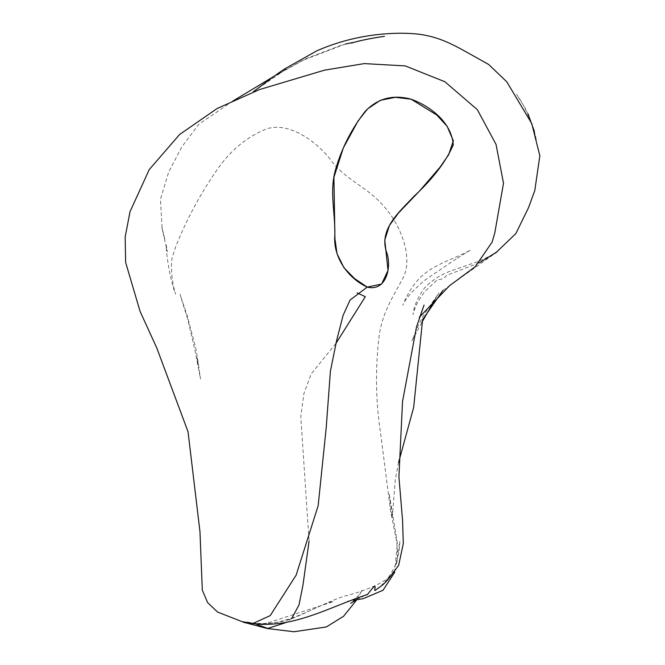 <?xml version="1.0" encoding="UTF-8"?>
<svg xmlns="http://www.w3.org/2000/svg" width="665" height="665" viewBox="0 0 665 665"><rect width="100%" height="100%" fill="white"/><g stroke="black" fill="none" stroke-linecap="round" stroke-linejoin="round"><path stroke-width="0.5" stroke-dasharray="3.33 2.49" d="M357.105 292.874L365.318 296.706L357.105 292.874M335.867 343.531L311.253 373.788L303.905 393.539L300.788 416.706L309.075 541.086M291.76 618.408L285.011 622.864M256.432 624.277L244.986 622.54L247.895 622.332C283.124 629.921 314.395 605.773 344.611 596.114C361.627 591.9 387.52 582.856 393.422 571.892M246.283 622.224L240.539 620.902M240.564 620.919L244.836 622.573M356.856 599.73L362.292 589.838C360.704 593.388 352.891 602.074 350.638 603.271M356.656 599.764L367.928 593.82C362.699 596.771 348.61 601.243 347.329 601.21L353.447 600.229M394.644 572.332L397.329 542.665L389.158 493.247L392.234 517.786L395.334 479.307L398.593 462.474M442.882 290.43L495.433 253.149M467.553 52.643L468.243 53.017M253.415 91.645L286.657 68.761L275.892 75.411L305.908 58.695L342.093 44.888L353.107 42.452M345.326 44.073L302.01 60.656L274.163 76.217M232.841 101.063L198.918 124.197L181.744 146.948L168.611 172.26L160.431 199.434L162.177 229.167L165.07 239.824L161.819 227.131L167.364 251.719L166.208 244.936C166.233 255.983 170.863 282.916 175.635 294.204C172.701 284.894 171.321 274.761 171.487 263.789L172.077 257.688L176.233 245.269C186.865 219.043 200.19 194.28 216.191 170.988C229.857 150.913 246.557 136.915 266.299 128.993C288.194 121.496 314.936 140.207 329.757 158.619C342.733 177.397 363.14 185.485 378.044 200.107C390.762 212.517 399.549 227.048 404.395 243.673C406.398 250.63 407.163 257.912 406.681 265.518C406.34 270.123 404.81 274.861 402.109 279.732C391.062 299.824 381.353 315.243 378.734 339.208C375.168 371.112 375.875 403.106 380.854 435.193L390.663 511.651L396.515 540.836C397.953 552.74 397.786 560.878 396.016 565.233L399.848 541.368C399.881 548.276 398.352 556.297 395.234 565.425C390.704 575.009 386.249 581.41 381.893 584.626L387.87 579.755M424.071 305.036L419.299 317.296M187.663 319.117L179.982 294.262L187.281 315.784L195.56 347.321C197.613 357.288 199.608 372.849 200.514 379.017L194.936 350.164L187.663 319.117M197.031 357.579L198.087 364.57M197.971 363.705L197.031 357.587M384.47 36.392C372.965 38.163 362.026 40.382 351.652 43.05M534.402 131.404L536.464 140.98C534.884 129.201 525.034 105.477 516.522 94.33L524.352 106.699L527.977 113.757M456.148 258.909L424.752 280.239C412.134 291.037 404.835 299.4 402.849 305.326C404.619 300.538 409.864 289.325 415.342 283.199C428.518 265.235 453.023 259.899 470.737 249.94L456.148 258.909M479.249 262.841L446.681 275.327C442.05 281.511 438.667 277.671 435.035 281.835L425.234 291.204C418.817 299.225 414.752 307.014 413.04 314.578C413.796 306.474 417.662 297.554 424.644 287.82C432.582 279.649 442.017 273.781 452.956 270.214L478.16 261.453C489.681 256.358 495.99 253.141 497.079 251.819M421.751 322.6L411.893 340.887L418.401 325.21L422.574 317.022C424.569 313.265 422.907 317.471 426.947 309.932L439.041 292.908L434.536 300.131M262.808 624.518L333.755 601.476C325.567 602.357 305.526 613.271 294.262 617.71C280.879 622.98 265.867 624.643 249.234 622.714"/><path stroke-width="1" d="M367.238 287.114C386.797 291.852 391.835 266.141 386.598 252.326C378.518 228.968 400.014 211.42 413.879 196.391C429.341 182.235 445.018 164.08 453.272 144.812C451.535 122.227 430.172 106.084 411.103 99.193C393.09 94.355 377.87 98.32 365.451 111.08C351.777 128.478 341.86 147.83 335.684 169.134C329.2 190.913 335.202 211.661 334.869 234.67C332.7 256.507 347.512 278.02 367.238 287.114L354.428 278.46L343.955 267.721L336.972 253.598L334.944 238.685L333.921 177.281L343.306 147.971L358.127 120.872L367.604 108.869L380.33 100.324L395.392 97.314L411.103 99.193L436.664 114.937L447.113 126.25L453.339 140.814L448.617 154.82L439.873 167.381L419.648 190.88L398.535 212.958L389.474 225.393L384.761 240.015L388.019 270.422L381.585 284.08L367.238 287.114L350.048 300.048L343.123 315.301L336.623 340.505L330.405 371.195L326.199 427.911L318.153 505.741L296.141 575.134L270.231 615.591L252.9 623.504C293.365 628.849 329.873 606.788 367.521 594.468C380.397 577.336 372.159 593.246 375.683 589.996L382.691 584.917C387.836 580.08 391.411 575.74 393.422 571.892M365.318 296.706L357.105 292.874L365.318 296.706L335.867 343.531M309.075 541.086L302.957 585.167L299.017 604.926L291.76 618.408M285.011 622.864L267.721 628.45L256.432 624.277M247.895 622.332L252.9 623.504M249.234 622.714L246.283 622.224M244.836 622.573L267.363 628.516L293.988 631.75L326.357 626.954L343.581 616.264L356.856 599.73M350.638 603.271L356.656 599.764M353.447 600.229L363.314 598.641L383.048 590.237L394.644 572.332M398.593 462.474L413.655 407.462L422.616 319.591L442.882 290.43M495.433 253.149L515.832 233.606L528.467 207.796L534.785 190.581L539.839 155.776L531.751 123.54L506.78 81.803L488.6 64.43L467.553 52.643M468.243 53.017C469.565 53.865 457.055 46.409 446.805 42.045C438.426 38.329 429.573 35.777 420.238 34.389C413.821 33.566 406.681 33.192 398.834 33.25C369.998 33.699 342.716 39.534 316.981 50.739L284.288 69.152C274.146 75.818 260.572 86.467 253.415 91.645M353.107 42.452L345.326 44.073M274.163 76.217L232.841 101.063M387.87 579.755L398.651 565.333L403.298 543.621L402.574 520.487L398.917 476.88L402.541 401.444L416.514 326.922L424.071 305.036M419.299 317.296L449.615 285.651L475.234 266.69L492.1 242.118L494.785 232.916L503.505 183.216L496.024 144.38L477.337 109.667L444.843 81.712L405.276 65.918L364.287 63.599L324.462 70.166L259.45 89.584L217.139 108.503L179.567 134.53L149.251 169.583L130.008 211.711L125.161 237.064L125.643 262.426L140.082 311.403L156.765 347.928L188.02 431.668L199.966 531.659L202.31 590.113L207.596 602.598L217.58 612.058L244.662 622.648L262.808 624.518M198.087 364.57L197.971 363.705M351.743 43.017L351.552 43.075C359.848 40.357 376.772 37.248 384.47 36.392M527.977 113.757L534.402 131.404M497.079 251.819L479.249 262.841M434.536 300.131L421.751 322.6"/></g></svg>

